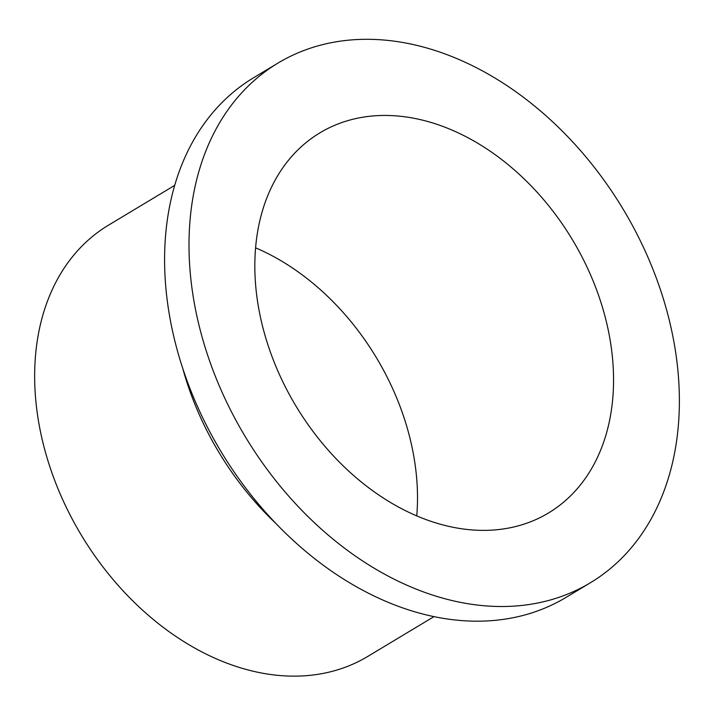 <?xml version="1.0" encoding="UTF-8"?>
<svg xmlns="http://www.w3.org/2000/svg" width="714" height="714" viewBox="0 0 714 714"><rect width="100%" height="100%" fill="white"/><g stroke="black" fill="none" stroke-linecap="round" stroke-linejoin="round"><path stroke-width="1.07" d="M416.753 515.883A221.786 161.319 59 0 0 255.585 247.82M257.058 297.97A221.786 161.319 59 0 0 370.834 489.376A221.786 161.319 59 0 0 548.477 512.991A221.786 161.319 59 0 0 572.458 239.797A221.786 161.319 59 0 0 319.917 132.84A221.786 161.319 59 0 0 257.058 297.97M174.698 185.363L108.492 225.169A251.596 183.007 59 0 0 37.182 412.496A251.596 183.007 59 0 0 166.255 629.623A251.596 183.007 59 0 0 367.772 656.425L433.978 616.619M182.775 368.478A251.596 183.007 59 0 0 276.041 523.603M277.978 63.082L253.568 77.764A303.173 220.519 59 0 0 167.638 303.495A303.173 220.519 59 0 0 323.165 565.14A303.173 220.519 59 0 0 565.997 597.422L590.416 582.749A303.173 220.519 59 0 0 623.197 209.291A303.173 220.519 59 0 0 277.978 63.082A303.173 220.519 59 0 0 192.048 288.813A303.173 220.519 59 0 0 347.575 550.458A303.173 220.519 59 0 0 590.416 582.749"/></g></svg>
